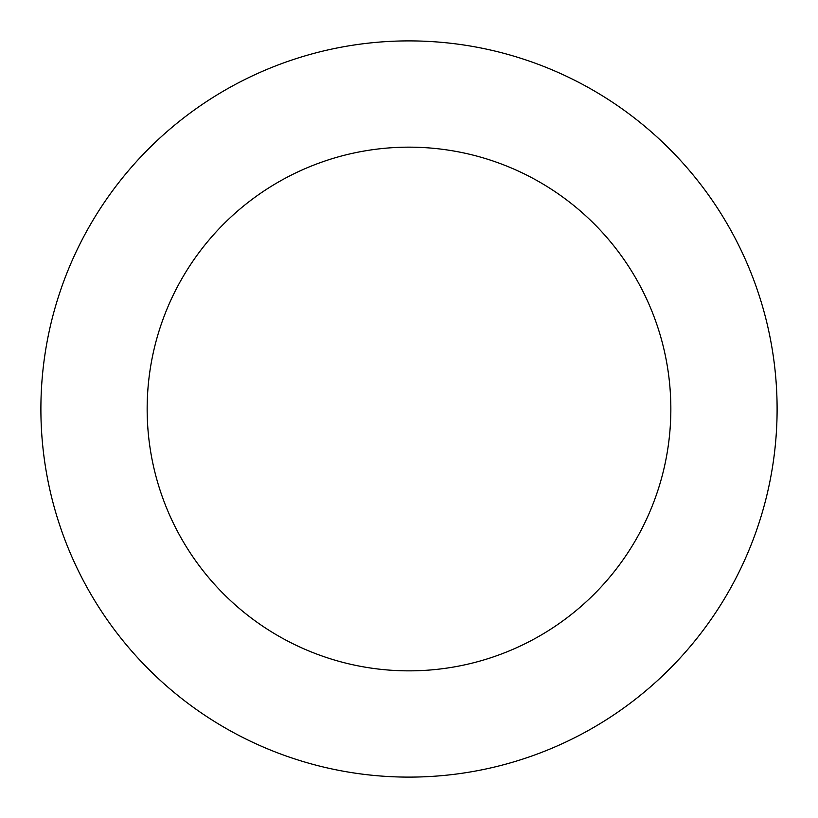 <?xml version="1.0" encoding="UTF-8"?>
<svg xmlns="http://www.w3.org/2000/svg" width="818" height="818" viewBox="0 0 818 818"><rect width="100%" height="100%" fill="white"/><g stroke="black" fill="none" stroke-linecap="round" stroke-linejoin="round"><path stroke-width="1.23" d="M596.21 92.056A368.11 368.11 0 0 0 40.91 405.36A368.11 368.11 0 0 0 589.88 729.605A368.11 368.11 0 0 0 596.21 92.056M542.16 183.549A261.842 261.842 0 0 0 147.168 406.413A261.842 261.842 0 0 0 537.671 637.058A261.842 261.842 0 0 0 542.16 183.549"/></g></svg>
